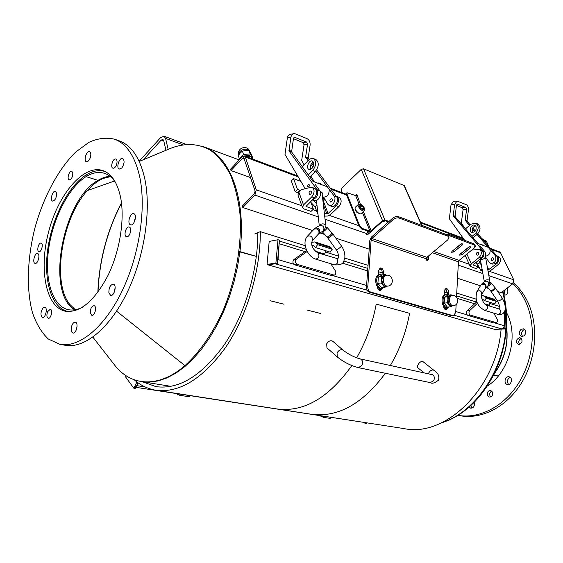 <?xml version="1.0" encoding="UTF-8"?>
<svg xmlns="http://www.w3.org/2000/svg" width="563" height="563" viewBox="0 0 563 563"><rect width="100%" height="100%" fill="white"/><g stroke="black" fill="none" stroke-linecap="round" stroke-linejoin="round"><path stroke-width="0.84" d="M121.502 203.095C107.146 231.034 99.313 260.711 98.011 292.113M203.306 146.612L204.341 146.999C230.042 156.071 246.643 199.225 239.937 251.626L256.376 256.383L239.036 251.745L239.937 251.626L237.487 266.953L233.905 282.232L229.24 297.201L223.581 311.578L217.044 325.118L209.739 337.589L201.821 348.779L193.426 358.525L184.713 366.689L175.832 373.178L166.929 377.928L158.147 380.905L149.617 382.129L141.383 381.615M441.99 422.63C474.356 412.686 503.195 371.601 505.855 328.581L504.912 328.306L505.855 328.581C506.777 315.576 505.673 303.281 502.548 291.69M493.73 374.986L498.297 376.049M498.255 376.098L493.695 375.042M495.44 372.087C504.617 358.786 508.382 344.106 506.735 328.053M507.108 384.43C503.245 383.29 505.264 375.669 509.128 376.809L509.353 376.879C513.217 377.977 511.239 385.62 507.376 384.508L507.108 384.43M510.24 377.372C507.136 379.152 506.609 381.531 508.663 384.494M523.949 335.935L521.401 336.385C518.643 334.499 518.544 332.128 521.113 329.285L523.696 328.827C526.44 330.734 526.525 333.106 523.949 335.935M524.765 329.454L523.477 329.981C521.289 332.057 521.021 334.211 522.696 336.456M507.052 288.2L507.981 292.169C507.122 294.372 505.75 295.343 503.857 295.082M505.694 289.248L504.335 291.402L505.018 295.125M507.319 288.453L506.031 288.995M474.145 402.327L474.25 402.587C474.827 406.064 473.659 407.936 470.745 408.196L469.085 407.098M470.802 405.557L472.04 408.105M518.987 344.5L518.291 344.408C515.497 341.776 515.891 339.545 519.473 337.723L520.198 337.821C522.971 340.474 522.57 342.698 518.987 344.5M521.268 338.476C518.692 339.89 518.129 341.868 519.593 344.415M487.474 395.36C486.96 392.249 488.03 390.602 490.676 390.419L492.512 392.108C493.033 395.212 491.971 396.866 489.324 397.063L487.474 395.36M491.802 391.025C489.465 392.594 489.071 394.572 490.626 396.957M506.411 312.205L508.023 315.625C518.417 338.581 508.065 373.339 487.065 386.218M458.155 415.367L459.957 415.691C481.295 419.738 506.158 407.394 521.078 383.614C535.99 359.863 538.897 327.251 528.558 303.788C524.8 295.308 519.804 288.312 513.555 282.802M458.022 415.346C479.338 419.132 504.061 406.599 518.861 382.777C533.654 358.976 536.504 326.441 526.215 303.021C522.83 295.35 518.41 288.875 512.956 283.604M440.301 423.404L449.753 419.836L456.375 416.346L458.986 414.741L458.761 414.459L458.986 414.741C472.258 406.113 483.279 393.811 492.055 377.822C501.07 360.841 505.926 342.719 506.623 323.465C506.932 312.176 505.701 301.486 502.921 291.402M497.052 369.356L499.402 365.359C504.075 356.569 506.594 347.181 506.946 337.209L506.799 330.755M105.26 171.588L105.26 171.588C99.25 169.653 92.881 170.765 86.132 174.938L86.076 176.606L98.018 180.35C102.093 177.887 106.097 176.543 110.017 176.325M97.969 180.336L86.026 176.634L86.132 174.98M97.969 180.378C62.641 199.619 45.237 293.239 74.78 309.798M86.076 176.606C92.613 172.574 98.799 171.497 104.627 173.369C108.905 174.833 112.586 177.95 115.675 182.729M82.874 306.997C77.624 309.749 72.704 310.621 68.109 309.622C52.148 306.019 44.343 279.206 48.671 248.832C52.915 218.451 68.587 187.542 86.026 176.634M68.2 311.571L67.764 311.48C51.36 307.799 43.351 280.268 47.771 249.106C52.12 217.937 68.179 186.205 86.083 174.966M90.439 157.19C89.348 160.378 87.997 161.884 86.385 161.715C83.254 160.891 86.596 150.293 89.573 151.609C90.861 152.355 91.15 154.213 90.439 157.19M124.05 162.616L122.811 166.549M121.812 167.985L119.279 169.083C115.802 168.147 119.377 157 122.685 158.456C124.775 160.603 124.486 163.784 121.812 167.985M135.472 217.318L133.938 222.688M130.574 224.82C126.788 223.947 130.173 212.3 133.797 213.722C137.555 214.602 134.177 226.22 130.574 224.82L130.623 224.834M115.176 287.672L113.902 293.034M108.877 292.844C108.793 287.672 110.285 284.772 113.339 284.153C117.132 284.801 114.289 296.553 110.622 295.378L108.877 292.844M77.082 326.188L76.272 330.002M71.607 326.336C72.543 323.486 73.781 322.099 75.315 322.17C78.834 322.62 76.378 334.014 72.965 333.043C71.248 332.226 70.797 329.988 71.607 326.336M43.027 307.912L44.78 307.131C47.961 307.553 45.554 318.348 42.478 317.433C40.311 315.308 40.494 312.127 43.027 307.912M37.714 253.554C40.494 254.399 37.841 264.35 35.089 263.385C32.119 262.886 34.73 252.527 37.58 253.512L37.714 253.554M56.61 193.186C56.525 197.845 55.202 200.477 52.633 201.097C49.678 200.449 52.633 190.167 55.448 191.293L56.61 193.186M127.161 236.727L126.506 236.699C123.213 235.974 126.07 225.84 129.223 227.037C132.122 227.628 130.243 236.46 127.161 236.727M90.326 313.077C90.27 308.707 91.502 306.244 94.014 305.695C97.202 306.166 94.915 316.237 91.832 315.308L90.326 313.077M47.63 311.677L50.262 309.27C53.077 309.643 50.973 319.122 48.249 318.32C46.68 317.342 46.476 315.132 47.63 311.677M40.698 243.061L41.141 243.075C43.717 243.54 41.395 252.534 38.924 251.661C36.588 251.288 38.242 243.3 40.698 243.061M116.295 165.311C115.26 167.471 114.134 168.436 112.931 168.196C109.968 167.408 113.029 157.802 115.851 159.04C117.28 160.026 117.428 162.116 116.295 165.311M72.81 172.855C72.747 177.014 71.543 179.358 69.193 179.893C66.554 179.252 69.284 170.188 71.797 171.243L72.81 172.855M120.595 197.367C124.986 219.366 119.771 251.71 107.674 276.088C94.014 301.465 79.855 313.169 65.209 311.198C45.49 306.828 38.664 268.248 48.812 231.055C58.622 193.763 83.746 164.1 102.895 170.575C111.537 173.7 117.435 182.63 120.595 197.367M139.673 176.662C146.528 208.296 139.279 255.961 121.629 292C103.986 328.102 78.736 348.096 59.791 344.303L48.312 339.003C41.69 332.726 36.447 324.084 32.584 313.077C26.109 289.523 27.228 257.988 35.117 227.227C43.668 196.656 58.425 168.928 75.745 152.017L88.968 142.298C97.941 138.252 106.527 137.245 114.739 139.265C126.661 143.832 134.972 156.296 139.673 176.662M118.659 140.637L119.595 140.968C131.566 145.55 139.934 157.992 144.684 178.302C151.609 209.837 144.431 257.312 126.802 293.189C109.173 329.123 83.887 349.011 64.858 345.21L60.368 344.408M116.583 311.17L184.931 365.612L116.583 311.17M75.287 309.713L69.552 304.147C51.543 281.613 61.979 217.972 87.413 190.547L86.878 189.865L87.413 190.547L114.5 181.012L87.413 190.547C92.543 184.763 97.821 180.723 103.24 178.429L110.418 176.648M171.469 148.027L171.799 147.886C185.368 142.847 198.725 143.474 210.541 150.307C218.071 155.972 224.581 163.889 230.07 174.058C234.82 185.417 238.107 198.479 239.908 213.236C242.196 243.814 236.052 279.593 222.976 310.776C212.603 333.599 199.365 352.537 184.931 365.612C158.034 388.892 130.004 386.148 113.86 364.085L92.86 337.124M97.842 292.338C99.137 260.753 107.005 230.914 121.467 202.814M300.424 190.611L297.503 189.464L293.576 178.654L291.303 180.941L295.209 191.744M373.037 235.651L377.59 231.597M367.864 231.119L366.196 234.328L368.279 234.138L381.918 221.829L385.437 220.879L388.421 221.963L384.269 220.45L383.093 220.766L371.735 231.02L369.405 231.653L361.678 228.972L362.262 228.444L359.666 225.819L359.088 226.347L361.678 228.972M366.738 233.314L369.138 231.562M254.427 193.679L242.35 206.086L242.808 207.515L254.905 195.108L256.278 189.858L245.341 157.07L244.398 155.937L242.196 156.753L230.563 169.21L230.992 170.568L242.646 158.112L243.744 157.703L255.116 191.054L254.427 193.679M250.648 177.612L230.992 170.568M499.501 251.844L500.584 252.85L513.73 279.804L512.675 283.843L501.281 292.669L497.727 291.5M488.649 288.509L485.953 287.616M480.443 285.807L457.543 278.256M369.201 249.156L335.886 238.177M324.774 234.518L319.953 232.934M312.746 230.556L242.808 207.515M167.753 149.575L168.119 149.181L165.578 138.428L164.002 136.211L160.596 137.604L139.117 161.25M165.965 150.314L163.664 140.518L162.876 139.406L161.18 140.096L143.276 159.758M245.412 156.317L250.211 156.268L252.294 158.252M376.218 304.104L409.59 313.317C406.106 332.205 399.702 349.581 390.363 365.45C399.702 349.581 406.106 332.205 409.59 313.317L376.218 304.104C372.586 323.528 366.07 341.431 356.661 357.822C366.07 341.431 372.586 323.528 376.218 304.104M276.827 408.928C303.556 412.496 328.56 398.048 351.854 365.57C328.56 398.048 303.556 412.496 276.827 408.928L156.394 390.314M277.594 409.048L310.973 414.206C337.638 417.795 362.431 404.143 385.366 373.262C362.431 404.143 337.638 417.795 310.973 414.206L310.959 414.206M307.595 310.185L320.621 313.471L307.595 310.185M270.029 300.698L283.998 304.21L270.029 300.698M254.736 233.955L257.847 232.688C257.91 271.028 244.659 314.914 224.018 345.168C201.568 375.887 178.886 389.716 155.986 386.647L142.573 381.805L155.986 386.647C178.886 389.716 201.568 375.887 224.018 345.168C244.659 314.914 257.91 271.028 257.847 232.688L260.345 231.667L305.195 245.693M325.203 251.95L338.476 256.102M344.788 258.079L368.04 265.356M379.131 268.818L381.51 269.564M444.925 289.403L446.832 290.001M456.748 293.098L476.15 299.171M489.726 303.415L499.691 306.532M310.973 414.206L404.199 428.619C445.277 437.55 496.228 388.949 501.098 329.242M260.345 231.667C260.444 271.099 246.84 316.272 225.608 347.42C202.525 379.04 179.21 393.298 155.669 390.201C147.738 388.843 140.63 385.395 134.346 379.863M319.805 415.719L323.563 417.366L323.901 416.353M330.924 417.443L330.594 418.443L323.563 417.366M330.594 418.443L331.34 417.507M175.776 393.481L179.688 395.289L180.054 394.142M189.154 395.543L188.788 396.69L179.688 395.289M188.788 396.69L189.478 396.641L189.794 395.648M504.49 311.473L504.244 325.695C504.012 327.518 503.132 328.581 501.598 328.876L494.736 329.397L268.22 264.899L275.152 263.751L367.118 290.198M277.496 261.584L278.038 259.599L279.269 241.956M504.075 326.646L503.991 328.693L495.229 329.362L504.884 328.954L505.694 310.326L504.983 310.107M504.765 310.804L504.708 312.085M504.884 328.954L503.991 328.693M269.184 241.421L278.002 239.732L279.424 240.169L277.334 263.385L268.488 264.856L267.059 264.448L269.184 241.421M278.002 239.732L275.898 262.977L277.334 263.385M275.898 262.977L267.059 264.448M134.691 387.133L136.626 385.627L138.019 382.791L135.24 388.435L133.825 388.217L125.577 376.928L126.133 375.788M365.387 422.616L135.796 387.309M365.992 422.707L365.401 423.749L364.254 422.588M366.921 422.855L366.337 423.897L365.401 423.749M136.9 381.96L133.825 388.217M332.719 341.227L332.663 341.178C330.544 340.122 328.56 341.009 326.695 343.838L326.948 347.878L337.216 356.886M424.009 372.755L418.26 368.111C415.614 366.302 420.828 359.722 423.242 361.819L423.285 361.854M471.78 250.078L479.296 249.303C482.027 251.408 482.019 254.089 479.289 257.361L471.372 263.794L470.182 266.285L475.995 268.65L478.233 266.848L476.059 262.21M482.09 269.135L480.668 270.275L476.298 262.02M478.508 260.219L481.414 265.328M480.668 270.275L482.4 270.873M478.233 266.848L473.04 264.962L481.189 258.051C483.92 254.786 483.92 252.104 481.196 250.007L481.119 249.979M478.691 252.773C478.93 254.349 478.36 255.145 476.988 255.166C475.911 253.631 476.291 252.653 478.135 252.231L478.691 252.773M478.817 253.23L478.198 254.863M496.58 255.708L496.679 255.743C499.402 257.819 499.409 260.458 496.7 263.653L498.529 264.314L490.676 270.564L488.17 271.859M487.882 270.219L496.7 263.653M498.529 264.314C501.232 261.126 501.225 258.494 498.501 256.418L498.424 256.383M473.047 237.762L477.361 234.18C480.844 230.007 480.901 226.572 477.53 223.877L477.431 223.842M465.467 228.859L471.062 224.151L475.679 223.145C479.05 225.84 478.993 229.282 475.503 233.469L471.928 236.446M476.024 226.495C476.579 230.358 475.172 232.308 471.815 232.343C468.268 231.104 471.365 223.659 474.771 225.256L476.024 226.495M475.573 225.826C472.336 227.135 471.428 229.359 472.857 232.498M483.842 245.7L488.241 247.354L490.12 249.634C490.415 253.35 488.951 255.511 485.728 256.116M483.772 245.679L482.259 245.109M477.91 243.469L455.136 216.727L456.438 205.199L457.269 204.08L465.868 207.543L466.593 209.359L465.186 220.232L469.422 225.538M472.28 228.867L474.7 231.682M477.058 234.433L488.128 247.312M464.376 227.579L461.336 222.99L463.075 209.619L462.343 207.803L456.417 205.382M490.12 249.634L495.257 255.623C496.84 260.423 495.32 263.027 490.704 263.435L489.317 262.351L485.51 257.045M492.182 260.606L491.809 260.542C490.725 259.022 491.098 258.065 492.935 257.657C493.997 258.86 493.744 259.846 492.182 260.606M475.256 246.503L474.018 248.255M493.61 258.579L492.963 260.289M479.507 259.416L480.45 259.754C485.088 259.325 486.615 256.693 485.039 251.844L479.901 245.813M464.672 240.345L449.365 218.761L451.04 204.714L454.566 204.432L453.257 215.981L483.16 251.147C484.813 255.095 483.666 257.798 479.704 259.254M470.119 224.947L467.016 220.956L468.416 210.105C468.592 207.423 467.867 205.608 466.241 204.658L457.05 201.075L454.566 204.432M490.774 263.456L492.541 264.089C497.157 263.688 498.677 261.091 497.094 256.299L477.755 233.821M475.334 231.006L472.681 227.924M457.05 201.075L453.518 201.364L451.04 204.714M489.775 282.485L490.894 282.64C491.14 283.801 490.239 284.962 488.184 286.124L487.333 286.349M480.647 244.504L483.364 245.102M302.521 207.641L297.926 194.953L298.876 192.145L301.395 189.647L310.656 187.359L312.184 187.43C314.823 189.703 314.682 192.849 311.775 196.867L303.52 204.925L302.549 207.719L303.957 208.936L311.05 211.399L313.387 209.147L310.642 201.547M317.891 213.412L317.616 213.68L315.076 206.825L310.889 202.406M312.359 199.879L316.765 203.377M297.503 189.464L295.202 191.744L298.228 192.947M313.387 209.147L306.005 206.41M336.28 196.381L336.66 196.494C339.313 198.746 339.2 201.821 336.315 205.727L328.088 213.539L326.857 213.863L324.33 212.983M322.782 196.776L323.605 198.943L322.676 198.605M293.576 178.654L300.881 181.377M314.787 188.394L314.865 188.422C317.497 190.695 317.363 193.834 314.457 197.838L306.012 206.424M311.402 191.533C311.564 193.362 310.959 194.334 309.58 194.453C308.573 192.729 309.003 191.554 310.875 190.934L311.402 191.533M336.315 205.727L338.877 206.656L330.65 214.44L327.757 216.03L324.689 216.129M324.928 199.436L322.979 201.209M323.605 198.943L322.803 199.724M338.877 206.656C341.762 202.757 341.875 199.689 339.215 197.437L339.137 197.409M309.805 177L315.294 171.546C318.989 166.444 319.214 162.44 315.963 159.547L315.864 159.505M302.225 166.557L309.692 159.181L311.768 158.316L313.373 158.513C316.624 161.412 316.392 165.423 312.697 170.54L308.299 174.924M313.556 162.39C313.922 166.845 312.423 169.217 309.059 169.491C305.568 168.302 309.031 159.428 312.359 161.039L313.556 162.39M313.415 162.074C310.67 163.84 309.727 166.303 310.586 169.47M329.256 189.4C329.172 194.481 327.3 197.05 323.634 197.085L327.849 204.292L329.193 205.467C332.62 207.071 336.794 199.182 334.162 196.051L315.737 171.068M321.353 184.565L319.13 183.728M313.021 181.434L291.599 151.926L293.471 138.463L294.463 137.224L306.553 142.031L307.567 144.234L305.639 156.929L308.06 160.666M320.164 191.413L322.5 193.081L322.205 194.509M310.931 164.551L312.922 167.253M304.027 164.741L301.669 160.392L304.041 144.79L303.028 142.601L293.436 138.674M314.386 181.948L310.811 176.001M330.819 202.068L330.446 202.018C329.425 200.315 329.848 199.168 331.72 198.577C332.74 199.914 332.437 201.075 330.819 202.068M308.721 184.333L309.01 184.368C309.734 185.649 309.418 186.515 308.038 186.965C307.299 185.973 307.525 185.093 308.721 184.333M312.704 199.541L314.773 200.287C318.186 201.892 322.388 193.89 319.777 190.73L314.907 184.024M305.209 188.704L284.977 154.396L287.348 137.984L290.867 137.393L288.981 150.891L317.117 189.745C318.552 194.671 317.11 197.916 312.775 199.478M309.101 159.646L308.172 157.929L310.093 145.268C310.326 142.129 309.319 139.927 307.067 138.667L295.547 133.895L293.83 133.691C292.253 134.071 291.261 135.303 290.867 137.393M329.271 205.488L331.776 206.389C335.203 207.993 339.376 200.132 336.737 197.001L316.638 169.836M313.57 165.684L311.782 163.27M293.83 133.691L290.311 134.297C288.735 134.677 287.742 135.908 287.348 137.984M325.527 227.677L327.04 227.361C327.068 228.529 325.914 229.901 323.577 231.47L322.163 231.583M317.328 183.052C319.404 182.82 320.636 183.172 321.009 184.122L321.016 184.164M493.716 313.091L497.016 318.855C497.741 320.79 497.495 322.057 496.285 322.669L493.434 322.845L467.733 315.343C466.27 314.196 466.03 312.725 467.023 310.924L476.305 302.232L476.544 300.67M481.464 295.596L483.406 295.744L486.27 298.193L484.342 300.565L494.68 303.809L496.594 301.472L486.27 298.193M496.594 301.472L493.631 299.009M489.697 306.082L489.191 305.195L490.5 302.5M484.342 300.565L481.829 298.629M496.285 322.669L470.281 315.111C468.817 313.964 468.578 312.486 469.57 310.685L477.53 303.211M476.305 302.232L477.072 302.155M311.67 242.357L314.837 241.928L316.61 243.272L317.602 244.638L315.547 247.537L330.192 252.14L332.233 249.282L317.602 244.638M332.233 249.282L329.362 246.559M325.273 255.152L324.577 254.068L326.026 250.831M315.547 247.537L313.661 245.489L312.022 245.749M330.777 263.695L335.288 270.719C336.238 272.907 335.907 274.385 334.309 275.145L297.313 264.441C295.244 262.977 294.949 261.211 296.427 259.149L307.215 251.457M306.701 250.444L293.865 259.578C292.387 261.633 292.683 263.393 294.745 264.856L331.121 275.469L334.309 275.145M486.911 244.462L487.755 244.152L486.432 241.4L484.201 241.316M487.755 244.152L488.473 246.277M250.88 156.584L249.465 155.613L244.419 155.944L297.7 175.98M252.653 157.879L251.541 154.607L249.078 150.666L245.63 150.518L242.428 151.144L240.232 152.981L238.304 155.578L239.388 158.872L243.526 154.438L250.19 153.945L252.653 157.879L252.33 158.372M239.704 159.42L239.388 158.872M243.526 154.438L242.428 151.144M250.19 153.945L249.078 150.666M359.004 213.335C356.921 212.863 355.732 211.568 355.422 209.45M341.671 192.511L341.15 191.188L342.044 187.789L361.242 169.372L363.508 168.773L404.297 185.607M355.556 195.551L356.794 194.383L360.362 204.151M389.012 221.435L384.853 219.922L382.509 220.555L371.151 230.816L369.982 231.133L362.431 212.427M346.977 193.925L347.005 192.729L346.449 193.257L346.414 194.46L346.977 193.925L359.666 225.819M346.414 194.46L359.088 226.347M362.262 228.444L369.982 231.133M347.005 192.729L355.633 195.579L356.773 195.277M357.019 194.946L356.421 195.509M364.303 210.689L361.228 213.539C359.56 215.34 353.451 208.69 355.401 207.198L358.469 204.334C356.527 205.819 362.649 212.483 364.303 210.689C366.034 210.386 363.592 205.467 360.299 204.13L358.469 204.334M360.179 205.27L361.854 205.826L363.409 207.74L363.29 209.112L361.615 208.563L360.06 206.642L360.179 205.27M360.454 207.128L361.854 205.826M363.409 207.74L362.283 208.782M452.124 251.232L461.801 243.61M453.764 251.978L451.575 252.252L451.998 251.344L460.717 244.138L462.913 243.856L462.483 244.792L453.764 251.978L453.201 250.711M460.196 254.082L469.76 246.587M461.78 254.835L459.619 255.116L460.041 254.216L468.733 247.094L470.9 246.805L470.471 247.734L461.78 254.835L461.21 253.582M393.115 219.647C395.135 218.078 397.126 217.55 399.097 218.05L448.197 236.305L449.077 237.037L447.852 239.789L426.923 257.305L426.205 258.783L371.116 240.098L371.861 238.522L393.115 219.647L392.545 218.289C394.564 216.727 396.556 216.192 398.527 216.692L447.613 235.003L448.197 236.305M366.492 286.968C366.485 289.635 367.386 291.36 369.187 292.141L370.475 291.986C368.674 291.198 367.773 289.473 367.78 286.806L366.492 286.968L369.842 240.324L371.327 237.171L392.545 218.289M448.514 235.791L447.613 235.003M448.507 235.77L450.048 235.939L449.471 234.658L446.769 234.694M474.616 244.462L473.814 243.765L474.398 245.025L450.048 235.939M473.814 243.765L449.471 234.658M474.398 245.025L475.179 245.665L473.94 248.318L459.126 260.387L458.416 261.816L456.53 297.18M426.81 260.528L427.204 257.066M428.534 255.954L428.323 259.508L427.5 260.782L426.205 258.783M367.78 286.806L371.116 240.098M370.475 291.986L452.99 315.646L451.709 315.766L452.99 315.646M456.143 304.407L455.713 312.416L453.595 315.702M447.831 307.658L446.107 309.713C444.657 309.587 443.813 308.376 443.574 306.082M444.158 295.244L444.376 291.282L446.142 288.53C447.761 288.713 448.612 290.079 448.711 292.626L448.577 295.089M382.312 288.333L380.384 290.55C378.674 290.445 377.682 289.136 377.407 286.616M378.188 275.047L378.484 270.817L380.447 267.932C382.354 268.087 383.354 269.564 383.459 272.365L383.29 274.843M379.715 290.501L381.024 288.495M382.031 274.716L382.178 272.541C382.164 270.247 381.383 268.783 379.835 268.15M445.446 309.622L446.55 307.785M447.325 294.801L447.437 292.774L445.53 288.763M369.187 292.141L451.709 315.766M447.698 296.778L449.823 295.744L447.902 299.748L447.698 296.778L444.524 297.123L444.186 303.126L447.36 307.116L450.534 306.8L447.367 302.795L447.902 299.748L449.33 304.766L452.652 305.751L450.534 306.8M451.575 295.575L449.823 295.744L451.188 294.801L452.005 295.533M451.188 294.801L448.021 295.153L444.524 297.123M444.186 303.126L447.367 302.795M453.229 305.688L450.963 305.758C447.346 304.949 447.078 295.814 450.66 295.681L452.117 295.519C450.597 295.849 449.724 297.215 449.492 299.629C449.52 302.732 450.499 304.731 452.42 305.61L453.229 305.688C459.88 305.259 458.704 294.533 452.117 295.519M448.113 295.139L445.291 294.836C440.09 295.111 441.561 308.637 446.705 307.771L449.344 306.919M446.318 294.723C441.11 294.991 442.588 308.538 447.733 307.672M382.523 274.948L379.328 274.66C373.368 275.152 375.289 289.6 381.165 288.481L384.114 287.411M380.356 274.512C374.395 275.011 376.323 289.473 382.2 288.347M381.545 276.553L383.952 275.483L381.7 279.712L381.545 276.553L378.35 276.989L377.907 283.4L381.517 287.735L384.719 287.334L381.102 282.985L381.7 279.712L383.29 285.117L385.155 286.426L387.112 286.25L384.719 287.334M385.824 275.307L383.952 275.483L385.592 274.526L386.394 275.23M385.592 274.526L382.397 274.969L378.35 276.989M377.907 283.4L381.102 282.985M387.696 286.124L385.169 286.215C381.088 285.293 380.75 275.722 384.782 275.448L386.246 275.251C384.564 275.638 383.586 277.073 383.312 279.565C383.319 282.886 384.423 285.04 386.633 286.032L387.696 286.124C394.762 285.483 393.241 274.012 386.246 275.251M368.279 234.138L367.752 232.815M242.646 158.112L244.377 158.759M366.513 233.532L325.048 219.26M318.292 216.931L254.905 195.108M512.675 283.843L488.853 275.645M482.878 273.583L458.24 265.103M358.821 225.686L329.341 215.383M316.596 210.928L312.887 209.633M301.845 205.776L256.278 189.858M346.667 195.094L330.967 189.203M298.263 176.93L245.341 157.07M500.584 252.85L491.056 249.275M463.736 239.022L420.772 222.906M513.73 279.804L489.479 271.331M479.535 267.861L477.748 267.235M470.506 264.701L458.873 260.641M182.743 144.705L165.578 138.428M163.791 141.046L161.18 140.096M321.888 416.043L321.663 416.726M177.781 393.79L177.535 394.564M501.598 328.876L454.489 315.329M278.038 259.599L293.738 264.188M332.261 275.441L366.597 285.476M377.914 288.777L380.616 289.572M444.024 308.095L446.22 308.735M455.763 311.529L467.023 314.816M494.413 322.817L504.244 325.695M504.8 313.014L503.73 312.683M474.672 303.76L457.374 298.446M445.53 294.808L444.207 294.4M379.729 274.603L378.252 274.146M367.646 270.887L342.417 263.139M305.005 251.647L279.459 243.8M136.626 385.627L145.12 386.95M337.047 352.867L337.272 356.935C343.662 362.108 350.7 365.676 358.399 367.653L361.896 365.493C363.107 362.22 362.572 360.024 360.285 358.912C354.141 357.245 348.398 354.324 343.064 350.151C340.946 349.102 338.94 350.01 337.047 352.867M431.976 374.486L432.025 374.494C434.319 375.57 434.896 377.618 433.749 380.651L430.308 382.615L358.448 367.66M428.352 373.698C429.893 370.651 431.722 369.504 433.834 370.25C438.105 372.847 439.633 376.183 438.415 380.236C434.629 383.107 431.948 383.903 430.357 382.629M477.846 264.251L480.063 262.457M466.868 254.082L471.372 263.794M481.189 258.051L479.289 257.361M487.199 266.461L488.846 269.923M477.361 234.18L475.503 233.469M466.593 209.359L463.075 209.619M457.564 204.13L456.987 204.172M462.343 207.803L465.868 207.543M453.257 215.981L455.136 216.727M455.003 216.192L453.124 215.446M467.016 220.956L465.186 220.232M465.32 220.759L467.149 221.484M485.039 251.844L483.16 251.147M497.094 256.299L495.257 255.623M494.511 286.926L494.532 286.947C494.786 288.115 493.885 289.269 491.837 290.424L490.267 290.417L487.044 286.616M495.454 288.157L495.461 288.172C495.433 289.058 494.384 290.029 492.329 291.078L490.866 291.198L490.267 290.417M502.133 297.961L502.147 297.982C502.126 298.883 501.091 299.854 499.036 300.895L497.558 300.987L490.88 291.212M484.623 310.333L497.903 314.358C501.154 313.485 501.717 311.747 499.592 309.143L499.543 309.129M486.291 305.026C483.582 304.301 480.316 296.785 481.787 294.308C481.625 290.909 480.007 289.966 476.945 291.486C474.665 299.966 477.206 306.244 484.581 310.319C487.847 309.418 488.417 307.651 486.291 305.026L499.648 309.164M476.974 291.437L480.922 285.033C483.969 283.513 485.566 284.442 485.721 287.827L481.759 294.35M480.95 284.991L481.914 283.822C485.369 283.126 486.636 284.463 485.714 287.834L485.693 287.869M481.942 283.794L484.609 281.394C488.058 280.691 489.317 282.021 488.388 285.385L488.36 285.413M484.286 281.683L484.243 281.289C485.799 279.712 487.607 279.389 489.69 280.304C490.084 282.19 489.648 283.879 488.388 285.385L485.714 287.834M315.076 206.825L316.948 205.016M326.857 213.863L323.373 204.636M306.068 206.044L306.293 206.67M298.876 192.145L303.52 204.925M314.457 197.838L311.775 196.867M323.324 200.977L328.088 213.539M299.84 190.315L297.538 192.588M315.294 171.546L312.697 170.54M307.567 144.234L304.041 144.79M295.026 137.295L293.963 137.471M303.028 142.601L306.553 142.031M288.981 150.891L291.599 151.926M291.493 151.313L288.882 150.272M308.172 157.929L305.639 156.929M305.751 157.534L308.285 158.534M319.777 190.73L317.117 189.745M336.737 197.001L334.162 196.051M331.755 232.589L331.769 232.603C331.811 233.786 330.664 235.158 328.328 236.72L326.969 236.939L322.24 231.717M327.04 227.361L332.972 234.109C332.677 234.94 331.34 236.08 328.968 237.516L327.722 237.868L326.983 236.953M341.41 245.897L341.417 245.911C341.15 246.777 339.82 247.917 337.441 249.332L336.181 249.655L327.729 237.882M315.857 259.177L334.682 264.884C338.018 263.681 338.666 261.605 336.632 258.67L336.59 258.656M318.834 233.645L318.855 233.617C319.432 229.76 317.828 228.275 314.048 229.169L307.44 236.2C301.423 242.667 307.419 256.7 315.808 259.163C319.144 257.917 319.805 255.806 317.792 252.829L337.652 258.699C338.743 258.952 338.87 252.463 336.181 249.655M307.419 236.221C311.219 235.341 312.838 236.84 312.275 240.725C310.699 245.186 312.535 249.219 317.792 252.829M314.048 229.169L315.547 227.952C319.488 228.106 320.614 229.971 318.947 233.546L318.932 233.561M315.547 227.952L319.784 225.411C323.711 225.552 324.83 227.41 323.155 230.971L323.056 231.027M319.27 225.714L319.27 225.65C321.156 223.588 323.296 223.335 325.695 224.876C326.399 226.044 325.548 228.071 323.155 230.971L318.855 233.617L312.275 240.725M495.546 300.269L485.229 296.983M489.191 305.195L484.567 303.753M493.434 322.845L495.968 322.634M467.733 315.343L470.281 315.111M467.023 310.924L469.57 310.685M331.241 247.938L316.61 243.272M324.577 254.068L315.203 251.154M331.121 275.469L333.697 275.103M294.745 264.856L297.313 264.441M293.865 259.578L296.427 259.149M483.244 240.197L485.01 240.359L485.876 241.105M249.838 151.714L249.712 151.348C247.6 144.417 236.509 147.914 238.818 154.79L239.915 151.553C242.266 149.413 244.877 148.738 247.748 149.533L249.747 151.461M363.36 211.561L371.151 230.816M382.509 220.555L361.242 169.372M359.039 204.031L355.633 195.579M363.508 168.773L384.853 219.922M421.596 225.299L403.91 185.255M360.475 204.299C364.55 207.29 365.387 209.218 363.001 210.09C358.905 207.085 358.068 205.157 360.475 204.299M461.934 243.589L462.483 244.792M469.922 246.552L470.471 247.734M399.097 218.05L398.527 216.692M371.327 237.171L371.861 238.522L426.923 257.305M433.813 251.534L459.126 260.387M428.323 259.508L427.05 259.691M458.416 261.816L432.363 252.752M383.459 272.365L382.178 272.541M448.711 292.626L447.437 292.774M204.341 146.999L239.226 159.927M142.165 381.735L170.652 386.288M506.946 337.209L506.623 323.465M499.402 365.359L492.055 377.822M68.538 309.706L68.109 309.622M65.639 311.29L65.209 311.198M119.595 140.968L114.739 139.265M139.209 161.447L171.799 147.886M69.552 304.147L70.185 304.963M330.235 188.204L346.351 194.263M420.427 222.118L463.131 238.17M490.282 248.382L499.55 251.865M164.002 136.211L185.987 144.283M252.541 158.998L252.252 158.147M155.986 386.647L156.697 386.76M476.319 302.021L456.593 295.913M447.423 293.077L444.334 292.12M382.157 272.865L378.42 271.711M367.822 268.424L343.902 261.021M306.23 249.353L279.347 241.027M343.064 350.151L332.663 341.178M432.736 374.782L360.285 358.912M423.242 361.819L433.834 370.25M470.161 266.243L465.172 255.461M481.196 250.007L479.296 249.303M496.679 255.743L498.501 256.418M477.53 223.877L475.679 223.145M478.022 243.512L482.547 245.215M497.952 314.372C506.862 315.78 506.799 305.92 502.147 297.982L495.461 288.172L490.894 282.64M497.558 300.987C499.662 305.456 500.31 308.165 499.494 309.115M480.422 259.74L484.243 281.268M483.364 245.074L483.448 245.559M485.475 256.841L489.69 280.304M314.865 188.422L312.184 187.43M336.66 196.494L339.215 197.437M315.963 159.547L313.373 158.513M322.451 196.656L323.634 197.085M313.134 181.469L319.488 183.862M321.213 184.509L327.469 186.867M334.725 264.899C344.901 265.307 343.423 260.972 344.852 257.572C345.126 253.526 343.979 249.634 341.417 245.911L332.972 234.109M316.427 200.322L319.263 225.615M321.895 191.821L325.695 224.876M483.406 295.744L493.73 299.037M314.837 241.928L329.461 246.594M485.996 241.351L481.815 238.543M421.877 225.404L404.283 185.579M448.493 235.735L449.077 237.037M475.179 245.665L474.595 244.412"/></g></svg>
